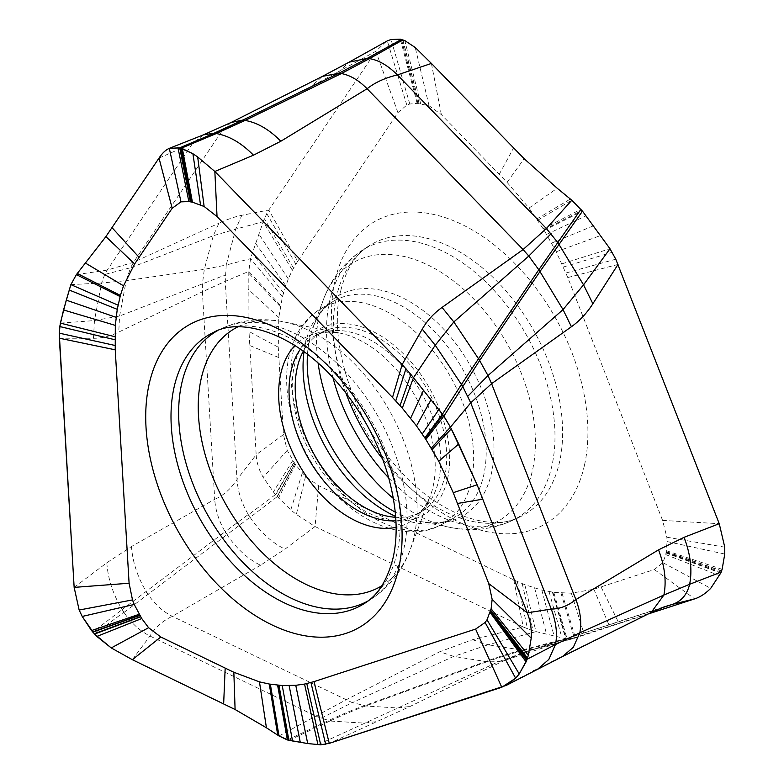 <?xml version="1.0" encoding="UTF-8"?>
<svg xmlns="http://www.w3.org/2000/svg" width="784" height="784" viewBox="0 0 784 784"><rect width="100%" height="100%" fill="white"/><g stroke="black" fill="none" stroke-linecap="round" stroke-linejoin="round"><path stroke-width="0.59" stroke-dasharray="3.92 2.94" d="M297.665 261.337L292.344 270.235L288.277 278.869L282.387 296.734L278.81 317.5L278.251 347.194L283.445 434.591L287.238 450.379L295.519 464.677L305.515 476.476L318.637 485.708L513.716 579.866L524.819 584.707L541.822 590.087L553.759 592.351L571.34 593.194L593.86 589.215L654.366 569.547L662.882 562.657L665.802 554.631L667.135 541.568L666.831 537.216L662.598 520.419L567.783 277.556L556.228 251.762L543.88 229.781L529.014 208.064L507.052 182.339L441.353 114.621L429.054 105.732L417.137 103.341L409.797 104.027L406.818 105.066L397.929 112.631L297.665 261.337L268.814 210.034L241.844 215.286C235.367 216.551 227.713 219.206 218.893 223.234L213.277 235.719L204.31 269.363L202.409 284.102L202.39 291.785L118.756 332.063C110.093 336.209 101.675 338.286 93.482 338.286L59.339 338.208M303.29 351.193A102.577 65.248 -119.1 0 1 321.901 332.23A102.577 65.248 -119.1 0 1 410.561 365.383A102.577 65.248 -119.1 0 1 444.626 476.995A102.577 65.248 60.9 0 1 421.625 511.482A102.577 65.248 60.9 0 1 395.704 517.293M70.874 284.621L101.606 283.014L94.443 320.578L93.482 338.286M74.147 587.383L106.82 562.785L131.496 546.517L214.718 499.3L202.39 291.785L225.243 281.368L226.233 265.002L204.31 269.363L126.224 280.652L119.589 316.021L118.756 332.063M94.541 634.07L123.794 612.235A36.74 22.089 52.8 0 1 121.892 609.766L92.737 632.051M121.892 609.766L225.126 531.709C218.952 521.135 215.482 510.335 214.718 499.3C223.283 495.645 230.712 489.069 237.023 479.573L225.243 281.368L248.793 271.421L248.989 331.495L256.172 454.749L237.023 479.573C237.964 491.921 241.776 503.642 248.44 514.725L275.39 494.665L290.776 509.953L296.342 514.422L315.06 526.534L284.964 549.153L260.504 565.254C247.744 558.914 236.572 548.712 226.978 534.649L250.027 517.224A36.74 24.892 53.2 0 1 248.087 514.618L248.44 514.725A36.74 24.892 52.8 0 0 250.321 517.205L277.164 496.703L294.843 463.677M132.349 659.697L149.979 636.04C154.86 627.641 162.298 621.065 172.294 616.302L260.504 565.254M106.82 562.785C107.908 578.7 113.033 594.35 122.206 609.746A36.74 22.099 53.1 0 0 124.186 612.314L123.794 612.235C131.006 622.898 139.728 630.836 149.979 636.04L315.629 715.988L320.999 718.262L328.898 720.398L329.652 720.045C344.176 713.401 355.877 708.579 364.766 705.58L486.198 661.314C499.888 656.375 511.795 652.651 521.919 650.122L565.617 638.695L574.417 638.254L534.345 649.25L523.732 650.308A30.615 11.162 75.5 0 1 522.752 649.907M279.016 735.97L345.724 700.014L439.736 651.759L453.75 656.384L485.59 661.529A30.615 10.653 69.9 0 0 486.433 661.941L498.84 661.578L504.553 660.393L410.042 706.453L329.26 743.359M287.395 739.959L328.898 720.398A30.615 9.281 65 0 0 329.917 721.015L363.913 723.103L377.878 721.476M288.914 740.331L329.917 721.015M501.77 687.274L558.512 658.178L648.221 613.686L504.553 660.393L526.564 651.573L534.335 649.25M159.005 158.094L222.676 130.036L311.003 86.603L322.459 76.342M203.379 134.868L192.374 143.825L107.241 270.098L104.723 274.459L101.606 283.014L126.224 280.652L130.575 267.736L213.277 235.719L235.68 229.134L241.844 215.286M76.391 274.616L107.241 270.098L133.545 262.248L218.893 223.234M227.203 534.502A36.74 23.53 53.5 0 1 225.126 531.709L248.087 514.618M250.027 517.224L250.027 517.224C260.072 531.944 271.715 542.587 284.964 549.153M294.902 463.756L277.262 496.821M318.637 485.708L315.06 526.534L523.3 627.043L472.585 639.715L439.736 651.759M124.186 612.314L226.978 534.649A36.74 23.52 53.2 0 1 224.9 531.866M148.333 594.331A36.74 23.52 53.3 0 1 146.226 591.567C137.465 576.867 132.555 561.844 131.496 546.517M320.999 718.262L352.3 702.631L172.294 616.302C163.111 611.745 155.046 604.474 148.107 594.488A36.74 23.51 53.6 0 1 146 591.714M486.198 661.314A30.615 11.358 69.4 0 0 487.08 661.696C500.966 656.806 512.922 653.072 522.938 650.514A30.615 11.78 75.1 0 1 521.919 650.122L488.069 644.771L453.75 656.384L352.3 702.631L364.766 705.58A30.615 11.309 69.3 0 0 365.648 705.982L397.429 707.972L410.042 706.453M365.648 705.982C356.945 709.079 345.303 713.959 330.721 720.633A30.615 9.967 64.5 0 1 329.652 720.045M486.433 661.941L366.255 705.757A30.615 10.662 69.9 0 1 365.413 705.335M522.938 650.514L567.106 638.94L553.759 592.351M534.286 649.26L574.417 638.254L648.103 614.009M660.706 608.198L526.583 651.563L667.076 605.885M664.342 606.816L651.171 612.48M386.189 41.474L375.84 51.293L311.003 86.603M417.99 103.39L401.428 39.425M397.929 112.631L375.84 51.293L268.814 210.034L264.296 218.658L252.311 253.291L250.566 258.651L248.793 271.421L280.515 305.456M231.074 122.5L222.676 130.036L133.545 262.248L130.575 267.736L104.723 274.459M282.387 296.734L250.566 258.651L226.233 265.002L235.68 229.134L263.179 221.696L292.344 270.235M283.445 434.591L256.172 454.749C256.633 462.531 258.975 470.057 263.179 477.348L275.39 494.665L293.892 462.276M419.175 103.468L402.947 39.866M441.353 114.621L431.396 63.426M662.598 520.419L719.242 523.692M666.214 552.348L721.221 572.046M654.366 569.547L694.693 598.858M513.716 579.866L523.3 627.043L533.081 630.885L565.617 638.695L552.397 592.155M524.819 584.707L535.952 631.639L488.069 644.771L472.585 639.715M584.413 465.471A173.587 110.417 60.9 0 1 429.965 504.553A173.587 110.417 60.9 0 1 335.033 280.368A173.587 110.417 60.9 0 1 489.481 241.286A173.587 110.417 60.9 0 1 584.413 465.471M345.969 393.147A155.242 98.745 60.9 0 1 336.473 296.675A155.242 98.745 60.9 0 1 368.852 245.99A155.242 98.745 60.9 0 1 505.102 290.011A155.242 98.745 60.9 0 1 559.492 462.217A155.242 98.745 60.9 0 1 519.665 517.058A155.242 98.745 60.9 0 1 382.563 458.905M388.756 477.975A154.683 98.392 -119.1 0 0 512.177 520.576A154.683 98.392 -119.1 0 0 551.867 465.941A154.683 98.392 -119.1 0 0 497.673 294.353A154.683 98.392 -119.1 0 0 361.904 250.498A154.683 98.392 -119.1 0 0 329.652 300.997A154.683 98.392 -119.1 0 0 333.033 377.829M393.382 498.428A148.186 94.256 -119.1 0 0 450.134 527.397A148.186 94.256 -119.1 0 0 532.405 470.704A148.186 94.256 -119.1 0 0 457.807 284.347A148.186 94.256 -119.1 0 0 323.4 299.625A148.186 94.256 -119.1 0 0 319.529 312.689A148.186 94.256 -119.1 0 0 318.098 363.11M307.485 354.319A126.469 80.438 60.9 0 1 309.758 338.384A126.469 80.438 60.9 0 1 313.071 327.232A126.469 80.438 60.9 0 1 427.77 314.198A126.469 80.438 60.9 0 1 491.441 473.242A126.469 80.438 60.9 0 1 421.224 521.615A126.469 80.438 60.9 0 1 395.254 512.089M304.006 351.712A124.009 78.88 60.9 0 1 305.554 343.02A124.009 78.88 60.9 0 1 333.347 301.34A124.009 78.88 60.9 0 1 441.392 339.002A124.009 78.88 60.9 0 1 483.699 475.251A124.009 78.88 60.9 0 1 453.916 518.038A124.009 78.88 60.9 0 1 395.636 516.411M293.461 350.046A123.686 78.674 -119.1 0 0 334.533 484.63A123.686 78.674 -119.1 0 0 441.441 524.614A123.686 78.674 -119.1 0 0 471.145 481.935A123.686 78.674 -119.1 0 0 428.956 346.038A123.686 78.674 -119.1 0 0 321.185 308.465A123.686 78.674 -119.1 0 0 293.461 350.046M447.478 479.112A106.546 67.767 -119.1 0 0 389.207 341.52A106.546 67.767 -119.1 0 0 294.412 365.511A106.546 67.767 -119.1 0 0 352.682 503.103A106.546 67.767 -119.1 0 0 447.478 479.112M321.901 332.23L315.776 335.464A102.733 65.346 -119.1 0 1 404.573 368.666A102.733 65.346 -119.1 0 1 438.687 480.445A102.733 65.346 60.9 0 1 415.657 514.98A102.733 65.346 60.9 0 1 395.91 520.821M421.625 511.482L415.657 514.98C420.665 512.952 425.545 506.621 430.298 495.978A106.007 67.434 60.9 0 0 433.072 486.629A106.007 67.434 -119.1 0 0 339.639 333.043C329.202 331.328 321.244 332.132 315.776 335.464A102.733 65.346 -119.1 0 0 300.409 349.154M381.828 585.775A148.186 94.256 -119.1 0 0 410.228 549.594A148.186 94.256 -119.1 0 0 414.109 536.53A148.186 94.256 -119.1 0 0 283.504 321.822L339.639 333.043A106.007 67.434 -119.1 0 0 294.97 345.558M368.019 600.956A154.683 98.392 -119.1 0 0 371.724 598.721C389.54 586.883 402.378 570.507 410.228 549.594L430.298 495.978A106.007 67.434 60.9 0 1 396.106 527.338M237.787 326.879A148.186 94.256 -119.1 0 1 283.504 321.822C261.601 317.471 240.913 319.745 221.451 328.633L213.973 332.161A155.242 98.745 -119.1 0 1 347.008 385.287A155.242 98.745 -119.1 0 1 397.155 552.534A155.242 98.745 -119.1 0 1 364.785 603.229L371.724 598.721A154.683 98.392 -119.1 0 0 403.985 548.222A154.683 98.392 -119.1 0 0 354.015 381.573A154.683 98.392 -119.1 0 0 221.451 328.633A154.683 98.392 -119.1 0 0 217.609 330.613M60.348 323.116L94.443 320.578L119.589 316.021L225.145 275.057M317.961 744.712L498.84 661.578L531.062 649.956M295.519 464.677L278.457 498.124M302.232 473.154L290.776 509.953M305.515 476.476L296.342 514.422M552.906 592.234L566.175 638.803M560.962 593.067L574.417 638.254M558.512 658.178L562.442 656.571M544.253 230.388L582.492 211.151M543.88 229.781L581.934 210.435M543.243 228.771L580.973 209.269M537.697 220.226L571.82 200.243M338.276 72.265L349.076 62.181M417.921 103.39L401.339 39.406M417.137 103.341L400.35 39.2M409.797 104.027L391.049 39.494M406.818 105.066L387.316 40.876M280.3 306.652L248.763 273.244M287.238 450.379L263.179 477.348M292.736 460.571L273.312 492.107M294.039 462.482L275.645 494.959M294.794 463.599L277.066 496.595M278.869 357.582L249.684 345.499M278.251 347.194L248.989 331.495M278.81 317.5L248.508 289.512M283.445 292.765L252.311 253.291M288.277 278.869L258.896 234.034M285.699 285.582L255.613 243.452M293.52 268.089L264.296 218.658M295.833 264.169L266.727 213.473M418.048 103.4L401.506 39.435M419.009 103.459L402.721 39.788M420.626 103.557L404.818 40.601M429.054 105.732L415.236 47.51M499.251 174.293L513.53 148.088M536.834 218.961L570.35 199.038M529.014 208.064L557.218 188.248M507.052 182.339L524.163 158.721M546.664 234.377L586.05 215.806M562.001 263.806L609.991 248.744M556.228 251.762L600.779 235.455M551.642 243.079L593.586 225.772M563.422 267.001L612.186 252.301M567.783 277.556L618.027 264.443M565.97 273.018L615.773 259.181M666.322 551.75L721.574 571.036M666.331 551.691L721.613 570.928M666.341 551.603L721.662 570.791M666.498 550.731L722.133 569.311M667.135 541.568L724.749 554.053M666.831 537.216L724.759 547.173M666.126 552.818L720.917 572.81M662.882 562.657L710.716 588.353M665.802 554.631L719.594 575.701M666.096 553.014L720.78 573.124M601.044 586.883L619.056 623.447M562.03 593.135L575.417 637.921M571.34 593.194L584.374 634.903M593.86 589.215L609.629 626.524M549.065 591.616L561.952 637.892M534.668 588.127L546.536 634.217M541.822 590.087L554.121 636.089M522.232 583.668L533.081 630.885M517.362 581.571L527.534 628.925M340.57 291.315C328.231 339.1 351.947 418.097 397.321 467.764C439.942 517.087 493.361 531.777 519.665 517.058L512.177 520.576C492.715 529.474 472.037 531.748 450.134 527.397L421.224 521.615C434.679 523.977 445.577 522.781 453.916 518.038L441.441 524.614C407.739 543.743 355.299 523.967 321.705 477.858C293.853 441.225 280.603 391.451 289.257 355.289C294.402 333.69 305.045 318.088 321.185 308.465L333.347 301.34C324.929 305.917 318.167 314.551 313.071 327.232L323.4 299.625C331.25 278.712 344.088 262.336 361.904 250.498L368.852 245.99C355.622 254.026 346.195 269.137 340.57 291.315M250.272 517.195L249.273 515.901L250.272 517.195"/><path stroke-width="1.18" d="M395.704 517.293A102.577 65.248 60.9 0 1 320.088 464.197A102.577 65.248 60.9 0 1 297.263 367.627A102.577 65.248 -119.1 0 1 303.29 351.193M192.433 202.184L204.124 206.476L217.041 216.58L392.51 397.459L402.3 408.131L416.5 425.898L425.879 439.461L438.736 461.217L453.24 492.675L488.746 583.61L492.146 599.339L491.117 608.776L487.011 619.781L485.11 622.486L475.594 629.082L313.992 681.619L304.545 684.069L295.764 685.314L282.22 685.549L269.255 684.04L259.455 681.864L233.848 672.27L160.808 637.02L148.597 627.71L141.747 618.547L134.221 604.454L132.506 599.927L129.095 583.237L115.228 349.811L115.317 325.38L117.257 309.337L120.393 295.441L123.529 285.817L134.632 263.953L172.176 208.27L180.986 201.851L188.856 201.576L192.433 202.184L182.358 148.597L192.903 153.733L197.676 156.937L214.845 171.471L402.153 364.55L410.894 374.468L442.98 414.922L450.457 427.133L458.718 444.009L477.123 484.796L527.289 612.833C530.454 620.957 531.758 629.395 531.209 638.147L528.347 655.267L526.084 661.853L519.224 673.966L515.647 678.199L506.307 685.373L329.26 743.359L320.685 744.8L307.7 743.555L288.914 740.331L279.016 735.97L266.423 727.777L235.092 709.51L132.349 659.697L111.24 647.937L96.853 636.441L91.522 630.571L82.202 616.449L79.145 610.03L74.147 587.383L59.339 338.208L59.751 326.546L63.524 309.964L70.874 284.621L76.391 274.616L105.899 236.601L159.005 158.094C162.308 153.115 165.747 149.871 169.315 148.352L203.213 134.936L231.074 122.5L242.893 120.03A36.74 20.6 63.9 0 1 245.098 120.422L341.422 73.539C350.232 75.244 358.788 80.311 367.098 88.739L523.095 249.547L442.049 307.426C433.679 313.424 427.074 320.666 422.243 329.153L402.153 364.55L410.894 374.468L442.431 414.207L461.061 385.013A30.615 21.011 31.7 0 1 462.795 386.61L479.641 360.532L540.264 271.107L582.492 211.151L571.82 200.243L546.389 228.516L557.551 242.256A30.615 16.699 34.7 0 1 559.404 243.765M129.095 583.237L74.147 587.383L59.241 333.151L60.348 323.116L66.277 300.154L70.874 284.621L76.391 274.616L105.899 236.601L159.005 158.094C162.308 153.115 165.747 149.871 169.315 148.352L179.957 147.882L192.903 153.733L197.676 156.937L214.845 171.471L253.477 155.183L280.839 141.238L367.098 88.739C375.036 82.447 385.14 77.841 397.4 74.931L546.389 228.516L523.095 249.547L528.798 256.045L538.824 269.784A30.615 19.11 36.2 0 1 540.264 271.107M160.808 637.02L132.349 659.697L111.24 647.937L94.266 633.786L82.202 616.449L79.145 610.03L74.147 587.383M475.594 629.082L501.77 687.274L329.26 743.359L320.685 744.8L307.7 743.555L287.395 739.959L279.016 735.97L266.423 727.777L235.092 709.51L132.349 659.697M485.11 622.486L515.647 678.199L501.77 687.274M490.529 610.922L527.122 659.226L555.454 644.556C557.62 634.197 556.219 622.359 551.24 609.05C559.717 609.05 567.93 605.895 575.877 599.593L658.54 549.858C664.793 566.303 666.576 581.356 663.891 595.036L651.141 612.5L562.461 656.561L573.32 647.28L579.827 632.796L663.891 595.036L689.636 584.286C687.166 594.429 681.58 601.083 672.888 604.239L664.342 606.816L651.122 612.5M488.746 583.61L527.289 612.833L551.24 609.05L470.733 402.829L462.795 386.61L443.871 416.137L450.457 427.133L470.733 402.829L491.588 383.68L487.971 375.575L479.641 360.532A30.615 19.139 36.1 0 0 478.201 359.199L478.514 358.749L453.828 321.94L442.049 307.426M217.041 216.58L214.845 171.471L402.153 364.55L392.51 397.459M172.176 208.27L159.005 158.094M118.041 305.162L70.874 284.621M461.061 385.013L461.423 384.444L435.238 345.234L422.243 329.153M180.986 201.851L169.315 148.352L179.732 147.833L214.12 133.29A36.74 20.992 67.2 0 1 216.08 133.652L181.251 148.235L182.358 148.597M203.223 134.926L214.169 133.172A36.74 21.109 67.1 0 1 216.217 133.535L245.098 120.422C257.377 122.598 269.294 129.536 280.839 141.238M533.296 670.947L537.824 669.056L548.829 659.422L555.454 644.556L579.827 632.796C581.806 622.8 580.493 611.736 575.877 599.593L491.588 383.68L571.428 326.722L563.03 309.611L539.96 271.558A30.615 19.012 34.3 0 0 538.481 270.264L580.973 209.269M478.201 359.199L461.423 384.444A30.615 21.139 33.6 0 1 463.128 386.071M538.481 270.264L478.514 358.749A30.615 19.012 34.3 0 1 479.975 360.062M242.893 120.03L339.188 73.098A36.74 20.698 63.8 0 1 341.422 73.539L369.519 58.614C378.79 60.162 388.08 65.611 397.4 74.931L431.396 63.426L415.236 47.51L404.818 40.601L400.35 39.2L391.049 39.494L387.316 40.876L349.076 62.181L367.422 58.359A36.74 19.943 60.8 0 1 369.489 58.79M339.188 73.098L367.549 58.202A36.74 19.816 60.9 0 1 369.519 58.614L402.947 39.866M367.549 58.202L401.428 39.425M349.086 62.181L322.43 76.362L338.943 73.226A36.74 20.59 63.9 0 1 341.158 73.667M214.169 133.172L242.638 120.168A36.74 20.717 63.8 0 1 244.853 120.55M571.82 200.243L557.218 188.248L524.163 158.721L431.396 63.426M648.103 614.009L694.693 598.858C700.122 597.114 705.463 593.615 710.716 588.353L720.917 572.81L722.133 569.311L724.749 554.053L724.759 547.173L719.242 523.692L615.773 259.181L609.991 248.744L582.492 211.151M557.14 242.864A30.615 16.807 36.2 0 1 558.953 244.402L583.551 284.837L592.871 303.741C586.834 313.149 579.68 320.813 571.428 326.722M618.027 264.443L592.871 303.741M719.242 523.692L684.06 537.324L658.54 549.858M721.221 572.046L689.636 584.286C692.409 569.988 690.557 554.337 684.06 537.324M694.693 598.858L672.888 604.239L660.706 608.198M190.345 201.831L179.732 147.833L181.251 148.235L191.561 202.037M424.84 437.874L442.431 414.207L443.871 416.137L425.879 439.461M431.298 448.115L450.457 427.133L477.123 484.796L527.289 612.833C530.454 620.957 531.758 629.395 531.209 638.147L528.347 655.267L526.75 660.216L519.224 673.966L515.647 678.199M382.563 458.905A155.242 98.745 60.9 0 1 345.969 393.147M333.033 377.829A154.683 98.392 -119.1 0 0 388.756 477.975M318.098 363.11A148.186 94.256 -119.1 0 0 393.382 498.428M395.254 512.089A126.469 80.438 60.9 0 1 307.485 354.319M395.636 516.411A124.009 78.88 60.9 0 1 304.006 351.712M395.91 520.821A102.733 65.346 60.9 0 1 316.491 471.36A102.733 65.346 60.9 0 1 291.099 370.91A102.733 65.346 -119.1 0 1 300.409 349.154M294.97 345.558A106.007 67.434 -119.1 0 0 280.78 373.596A106.007 67.434 60.9 0 0 310.15 481.631A106.007 67.434 60.9 0 0 396.106 527.338M237.787 326.879A148.186 94.256 -119.1 0 0 201.223 378.515A148.186 94.256 -119.1 0 0 252.321 541.969A148.186 94.256 -119.1 0 0 381.828 585.775M217.609 330.613A154.683 98.392 -119.1 0 0 181.77 383.278A154.683 98.392 -119.1 0 0 233.799 552.377A154.683 98.392 -119.1 0 0 368.019 600.956M174.136 387.002A155.242 98.745 -119.1 0 0 228.526 559.208A155.242 98.745 -119.1 0 0 364.785 603.229C378.006 595.193 387.433 580.082 393.068 557.904C398.556 533.679 396.684 505.533 387.453 473.458C382.504 456.984 375.703 440.922 367.059 425.251C358.337 409.513 348.282 395.136 336.875 382.102C294.206 332.308 240.374 317.344 213.973 332.161A155.242 98.745 -119.1 0 0 174.136 387.002M149.225 383.748A173.587 110.417 -119.1 0 0 244.147 607.933A173.587 110.417 -119.1 0 0 398.595 568.851A173.587 110.417 -119.1 0 0 303.673 344.666A173.587 110.417 -119.1 0 0 149.225 383.748M115.013 345.46L59.241 333.151M115.228 349.811L59.339 338.208M132.506 599.927L79.145 610.03M134.221 604.454L82.202 616.449M139.189 614.274L91.522 630.571M139.758 615.224L92.639 631.933M139.817 615.313L92.737 632.051M139.856 615.391L92.835 632.159M140.561 616.557L94.266 633.786M140.689 616.773L94.541 634.07M141.747 618.547L96.853 636.441M148.597 627.71L111.24 647.937M225.175 668.086L223.656 703.767M233.848 672.27L235.092 709.51M259.455 681.864L266.423 727.777M269.255 684.04L277.752 735.147M270.353 684.226L279.016 735.97M277.614 685.196L287.395 739.959M278.457 685.275L288.345 740.204M278.957 685.314L288.914 740.331M282.22 685.549L292.54 741.007M289.139 685.677L300.272 742.37M295.764 685.314L307.7 743.555M304.545 684.069L317.961 744.712M306.789 683.599L320.685 744.8M310.944 682.55L325.664 744.29M313.992 681.619L329.26 743.359M487.011 619.781L519.224 673.966M490.108 612.441L526.084 661.853M490.333 611.618L526.652 660.451M490.363 611.549L526.711 660.314M490.372 611.481L526.75 660.216M490.647 610.481L527.387 658.433M490.706 610.295L527.505 658.09M491.117 608.776L528.347 655.267M492.146 599.339L531.209 638.147M457.464 503.475L482.905 499.163M453.24 492.675L477.123 484.796M438.736 461.217L458.718 444.009M432.082 449.428L451.29 428.838M425.232 438.462L442.98 414.922M422.253 434.022L438.805 409.601M416.5 425.898L431.024 399.82M410.64 418.205L423.448 390.432M402.3 408.131L413.462 377.741L435.238 345.234L453.828 321.94L528.798 256.045L551.093 233.73M400.056 405.573L410.894 374.468M395.773 400.889L405.955 368.627M204.124 206.476L197.676 156.937M200.488 204.663L192.903 153.733M191.629 202.047L181.339 148.254M191.492 202.027L181.173 148.205M190.522 201.86L179.957 147.882M188.856 201.576L177.958 147.529M139.091 257.338L112.073 227.693M134.632 263.953L105.899 236.601M123.529 285.817L85.652 263.199M120.393 295.441L77.322 273.469M120.079 296.558L76.391 274.616M117.257 309.337L69.237 290.06M116.081 317.324L66.277 300.154M115.317 325.38L63.524 309.964M114.876 336.699L60.348 323.116M114.876 339.727L59.751 326.546M562.461 656.561L506.307 685.373M253.477 155.183C241.501 143.021 229.075 135.808 216.217 133.535M467.881 396.194L487.971 375.575L563.03 309.611L583.551 284.837L609.991 248.744M322.44 76.362L231.084 122.5"/></g></svg>
